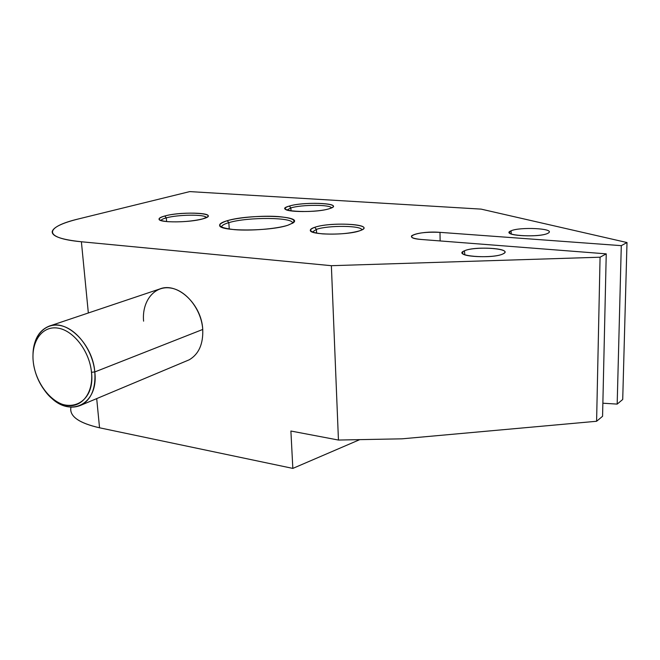 <?xml version="1.0" encoding="UTF-8"?>
<svg xmlns="http://www.w3.org/2000/svg" width="660" height="660" viewBox="0 0 660 660"><rect width="100%" height="100%" fill="white"/><g stroke="black" fill="none" stroke-linecap="round" stroke-linejoin="round"><path stroke-width="0.99" d="M292.834 468.402L359.766 439.634L292.834 468.402L290.895 431.029L338.448 440.047L331.37 265.691L600.072 257.21L606.243 253.852L421.6 239.498C399.003 237.88 418.729 230.546 439.989 232.353L621.291 245.652L627 242.542L481.123 209.121L189.75 191.598L78.787 218.864C44.715 226.867 41.959 238.136 81.386 241.758L331.37 265.691L81.386 241.758L88.341 312.98L81.386 241.758C61.306 239.638 51.587 236.197 52.239 231.437C53.625 227.089 62.477 222.898 78.787 218.864L189.75 191.598L481.123 209.121L627 242.542L621.291 245.652L439.989 232.353L440.129 240.941L439.989 232.353C426.013 231.809 416.575 232.947 411.675 235.768C410.503 237.534 413.812 238.772 421.6 239.498L606.243 253.852L600.072 257.21L331.37 265.691L338.448 440.047L290.895 431.029L292.834 468.402L99.544 427.795L292.834 468.402M70.966 407.187C69.11 416.105 78.639 422.978 99.544 427.795C80.083 423.373 70.463 417.07 70.703 408.878M361.82 229.936C362.266 225.489 328.218 225.134 316.412 229.375L316.577 233.145L316.412 229.375L312.386 232.039L316.412 229.375L314.688 227.321C311.776 228.277 310.324 229.267 310.324 230.274C309.103 235.059 347.531 235.496 359.873 230.736C349.808 233.59 337.359 234.638 322.509 233.871C309.845 232.46 307.238 230.274 314.688 227.321C331.7 221.314 378.328 224.606 359.873 230.736L362.513 229.548C372.562 223.814 329.695 221.974 314.688 227.321L316.412 229.375C328.218 225.134 362.266 225.489 361.82 229.936M329.431 208.675C313.162 213.997 270.567 211.051 289.327 206.069C305.225 201.069 346.706 203.585 329.431 208.675L332.45 207.372C339.958 202.801 302.825 201.779 289.327 206.069C286.489 206.91 285.087 207.751 285.128 208.609C284.229 212.446 318.021 212.545 329.431 208.675M547.709 233.392C538.181 238.111 499.471 235.282 511.038 230.827L511.294 234.02L511.038 230.827L509.718 231.594C503.918 236.016 539.476 237.55 547.709 233.392L548.765 232.774C554.524 228.294 519.568 226.776 511.038 230.827M502.92 253.951C491.857 259.388 451.242 255.915 464.459 250.8C475.423 245.644 514.891 248.729 502.92 253.951L504.289 253.126C510.617 247.978 474.21 246.213 464.459 250.8L464.813 254.801L464.459 250.8L462.759 251.806C456.456 256.888 493.507 258.671 502.92 253.951M287.743 225.283C276.408 228.904 250.866 231.025 234.539 229.663C217.841 227.716 215.407 224.73 227.238 220.712C239.044 217.305 262.457 215.424 278.338 216.571C295.276 218.229 298.419 221.133 287.743 225.283L293.007 222.973C304.722 215.49 249.323 213.823 227.238 220.712C221.917 222.263 219.384 223.831 219.648 225.431C219.079 231.511 269.618 231.511 287.743 225.283M202.785 218.864C192.159 221.364 180.502 222.304 167.821 221.677C157.435 220.481 156.428 218.584 164.794 215.993C183.513 210.697 222.907 213.477 202.785 218.864L207.487 216.892C213.832 212.388 179.685 211.753 164.794 215.993C160.677 217.099 158.771 218.196 159.068 219.293C159.242 222.923 190.204 222.651 202.785 218.864M287.017 210.02L290.87 207.916L289.327 206.069L290.87 207.916C301.521 204.509 330.932 204.476 331.46 207.925C330.932 204.476 301.521 204.509 290.87 207.916L291.019 210.911L290.87 207.916L287.017 210.02M96.698 398.615L99.544 427.795L96.698 398.615M143.591 321.164C141.801 301.736 153.763 285.945 169.727 287.909C185.666 289.583 201.448 309.276 202.744 329.455C203.296 344.008 198.808 354.115 189.28 359.774L81.856 404.836C91.534 398.929 95.849 387.964 94.801 371.943L202.744 329.455L94.801 371.943C92.821 344.264 66.817 318.73 49.046 326.18C38.965 330.388 33.611 339.768 33.008 354.329C33.231 334.867 46.051 321.667 61.85 325.875C77.632 329.851 92.87 351.004 94.801 371.943L91.493 372.273C89.562 351.211 73.425 330.248 57.758 328.094C42.05 325.619 30.888 341.748 33.281 362.002C35.458 382.214 50.432 402.278 65.868 405.289C81.328 408.598 93.654 393.376 91.493 372.273C89.562 351.211 73.425 330.248 57.758 328.094C42.05 325.619 30.888 341.748 33.281 362.002L33.478 363.553C35.005 373.601 38.775 382.643 44.814 390.679C63.508 417.161 95.692 405.958 91.493 372.273L94.801 371.943C98.843 404.943 69.193 418.671 48.972 395.455C60.151 406.642 71.107 409.769 81.856 404.836M402.039 438.826L338.448 440.047L402.039 438.826L596.599 421.27L600.072 257.21L596.599 421.27L602.572 416.287L606.243 253.852L602.572 416.287L596.599 421.27L402.039 438.826M602.869 403.21L617.174 404.101L622.718 399.481L627 242.542L622.718 399.481L617.174 404.101L621.291 245.652L617.174 404.101L602.869 403.21M206.332 217.594C205.837 214.236 178.266 214.459 166.312 217.866L166.6 221.57L166.312 217.866C163.193 218.708 161.436 219.565 161.04 220.432L160.999 220.547C161.263 219.648 163.036 218.749 166.312 217.866L164.794 215.993L166.312 217.866C178.266 214.459 205.837 214.236 206.332 217.594M49.046 326.18L159.91 288.932C177.35 281.754 201.646 304.342 202.744 329.455M221.669 227.205L221.661 227.172C221.397 225.646 223.789 224.144 228.83 222.659L227.238 220.712L228.83 222.659C247.533 216.802 294.698 217.165 292.487 223.319C294.698 217.165 247.533 216.802 228.83 222.659L229.243 229.086L228.83 222.659C224.846 223.822 222.494 225.027 221.793 226.264L221.669 227.205M310.324 230.274L312.221 231.974M285.128 208.609L286.457 209.797M411.708 237.163L411.675 235.768M509.66 231.652L509.792 233.236M462.693 251.873L462.866 253.803M52.42 233.112L52.239 231.437M159.068 219.293L160.165 220.225M219.648 225.431L221.661 227.172"/></g></svg>
